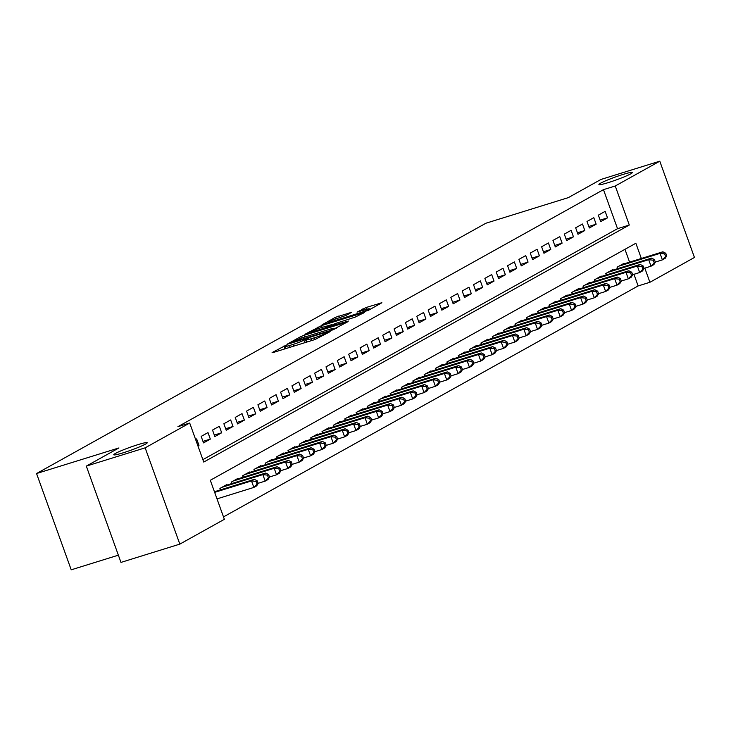 <?xml version="1.0" encoding="UTF-8"?>
<svg xmlns="http://www.w3.org/2000/svg" width="731" height="731" viewBox="0 0 731 731"><rect width="100%" height="100%" fill="white"/><g stroke="black" fill="none" stroke-linecap="round" stroke-linejoin="round"><path stroke-width="1.1" d="M286.324 345.059L272.096 352.589L273.293 352.488L314.878 339.568L330.138 331.646L325.377 333.5A8.717 0.749 -19.8 0 1 314.412 337.786L310.949 338.855A8.717 0.749 -19.8 0 1 306.307 339.824A8.717 0.749 -19.8 0 1 307.121 339.166L308.829 338.17L307.815 338.38L303.886 340.171A8.717 0.749 -19.8 0 1 292.93 344.456L289.458 345.535A8.717 0.749 -19.8 0 1 284.825 346.503A8.717 0.749 -19.8 0 1 285.629 345.845L287.338 344.849L286.324 345.059M285.474 348.312L283.655 349.272M306.965 341.642L305.147 342.592M608.347 182.586A17.763 1.517 -19.8 0 0 632.324 172.525A17.763 1.517 -19.8 0 0 622.876 174.49A17.763 1.517 -19.8 0 0 598.89 184.559A17.763 1.517 -19.8 0 0 608.347 182.586M123.219 452.8A17.763 1.517 -19.8 0 0 147.205 442.739A17.763 1.517 -19.8 0 0 137.748 444.713A17.763 1.517 -19.8 0 0 113.771 454.773A17.763 1.517 -19.8 0 0 123.219 452.8M351.712 312.256L335.419 317.318L322.024 324.838L368.488 310.282L381.884 302.753L366.341 307.44L357.039 312.11L365.473 309.642A7.292 0.621 -19.8 0 1 369.356 308.829A7.292 0.621 -19.8 0 1 359.515 312.959L332.139 321.466A7.292 0.621 -19.8 0 1 328.256 322.27A7.292 0.621 -19.8 0 1 338.097 318.14L346.083 315.39L351.712 312.256M641.343 258.482L635.86 243.249L210.309 480.276L224.362 519.312L179.826 544.12L120.971 562.404L86.313 466.113L118.934 447.939L36.55 473.533L485.923 223.22L568.316 197.635L600.937 179.46L659.782 161.185L694.45 257.467L649.914 282.285L644.815 268.131M86.313 466.113L145.158 447.838L189.694 423.03L203.748 462.065L629.3 225.029L615.246 185.994L659.782 161.185M202.88 459.644L617.531 228.684L603.477 189.649L177.925 426.685L189.694 423.03M603.477 189.649L615.246 185.994M304.206 335.273L300.779 336.607L287.63 343.935L288.827 343.835L330.421 330.915L347.243 322.051L304.206 335.273L304.827 337.009M304.955 334.286L321.521 325.624L364.559 312.402L355.257 317.08L334.962 323.659L330.979 325.944L348.431 321.055L305.028 334.487M197.964 445.983L198.978 445.417L196.639 438.911L195.616 439.477M207.988 432.597L201.171 436.389L203.52 442.895L210.327 439.103L207.988 432.597M219.327 426.274L212.52 430.066L214.868 436.571L221.676 432.779L219.327 426.274M230.676 419.95L223.869 423.742L226.217 430.248L233.025 426.456L230.676 419.95M242.025 413.627L235.218 417.419L237.557 423.925L244.373 420.133L242.025 413.627M253.374 407.313L246.566 411.105L248.905 417.611L255.722 413.819L253.374 407.313M264.723 400.99L257.915 404.782L260.254 411.288L267.062 407.496L264.723 400.99M276.071 394.667L269.264 398.459L271.603 404.965L278.41 401.173L276.071 394.667M287.42 388.344L280.613 392.136L282.952 398.642L289.759 394.85L287.42 388.344M298.769 382.021L291.961 385.822L294.301 392.328L301.108 388.526L298.769 382.021M310.118 375.707L303.31 379.499L305.649 386.005L312.457 382.212L310.118 375.707M321.466 369.383L314.65 373.175L316.998 379.681L323.806 375.889L321.466 369.383M332.815 363.06L325.999 366.852L328.347 373.358L335.154 369.566L332.815 363.06M344.155 356.737L337.347 360.538L339.696 367.044L346.503 363.243L344.155 356.737M355.504 350.423L348.696 354.215L351.044 360.721L357.852 356.929L355.504 350.423M366.852 344.1L360.045 347.892L362.384 354.398L369.201 350.606L366.852 344.1M378.201 337.777L371.394 341.569L373.733 348.075L380.54 344.283L378.201 337.777M389.55 331.454L382.742 335.246L385.082 341.752L391.889 337.96L389.55 331.454M400.899 325.14L394.091 328.932L396.43 335.438L403.238 331.646L400.899 325.14M412.247 318.817L405.44 322.609L407.779 329.114L414.587 325.322L412.247 318.817M423.596 312.493L416.789 316.285L419.128 322.791L425.935 318.999L423.596 312.493M434.945 306.17L428.138 309.962L430.477 316.468L437.284 312.676L434.945 306.17M446.294 299.856L439.477 303.648L441.826 310.154L448.633 306.362L446.294 299.856M457.633 293.533L450.826 297.325L453.174 303.831L459.982 300.039L457.633 293.533M468.982 287.21L462.175 291.002L464.523 297.508L471.331 293.716L468.982 287.21M480.331 280.887L473.524 284.679L475.863 291.185L482.679 287.393L480.331 280.887M491.68 274.573L484.872 278.365L487.212 284.871L494.028 281.079L491.68 274.573M503.029 268.25L496.221 272.042L498.56 278.548L505.368 274.755L503.029 268.25M514.377 261.926L507.57 265.719L509.909 272.224L516.716 268.432L514.377 261.926M525.726 255.603L518.919 259.395L521.258 265.901L528.065 262.109L525.726 255.603M537.075 249.289L530.267 253.081L532.607 259.587L539.414 255.795L537.075 249.289M548.424 242.966L541.616 246.758L543.955 253.264L550.763 249.472L548.424 242.966M559.772 236.643L552.956 240.435L555.304 246.941L562.112 243.149L559.772 236.643M571.121 230.32L564.305 234.112L566.653 240.618L573.46 236.826L571.121 230.32M582.461 224.006L575.653 227.798L578.002 234.304L584.809 230.512L582.461 224.006M593.81 217.683L587.002 221.475L589.35 227.981L596.158 224.189L593.81 217.683M600.69 221.657L607.507 217.865L605.158 211.36L598.351 215.152L600.69 221.657M223.494 516.899L638.136 285.94L633.951 274.299M629.574 262.137L624.959 249.317M215.535 491.396L214.357 491.524M220.433 489.88L219.912 488.436L226.72 484.644L226.884 485.082M231.782 483.557L231.261 482.113L238.068 478.321L238.224 478.759M243.131 477.233L242.61 475.79L249.417 471.998L249.573 472.436M254.479 470.919L253.959 469.466L260.766 465.674L260.921 466.113M265.828 464.596L265.307 463.152L272.115 459.351L272.27 459.799M277.177 458.273L276.656 456.829L283.464 453.037L283.619 453.476M288.517 451.95L288.005 450.506L294.812 446.714L294.968 447.153M299.865 445.636L299.344 444.183L306.161 440.391L306.316 440.83M311.214 439.313L310.693 437.869L317.501 434.068L317.665 434.516M322.563 432.99L322.042 431.546L328.849 427.754L329.014 428.192M333.912 426.666L333.391 425.223L340.198 421.431L340.363 421.869M345.26 420.352L344.74 418.9L351.547 415.107L351.712 415.546M356.609 414.029L356.088 412.576L362.896 408.784L363.051 409.232M367.958 407.706L367.437 406.262L374.245 402.47L374.4 402.909M379.307 401.383L378.786 399.939L385.593 396.147L385.749 396.586M390.656 395.06L390.135 393.616L396.942 389.824L397.097 390.263M402.004 388.746L401.483 387.293L408.291 383.501L408.446 383.949M413.344 382.423L412.823 380.979L419.64 377.187L419.795 377.625M424.693 376.099L424.172 374.656L430.988 370.864L431.144 371.302M436.041 369.776L435.521 368.333L442.328 364.541L442.493 364.979M447.39 363.462L446.869 362.009L453.677 358.217L453.841 358.665M458.739 357.139L458.218 355.695L465.026 351.903L465.19 352.342M470.088 350.816L469.567 349.372L476.374 345.58L476.53 346.019M481.437 344.493L480.916 343.049L487.723 339.257L487.879 339.696M492.785 338.179L492.265 336.726L499.072 332.934L499.227 333.382M504.134 331.856L503.613 330.412L510.421 326.62L510.576 327.059M515.483 325.533L514.962 324.089L521.77 320.297L521.925 320.735M526.832 319.209L526.311 317.766L533.118 313.974L533.274 314.412M538.171 312.895L537.65 311.443L544.467 307.65L544.622 308.098M549.52 306.572L548.999 305.129L555.807 301.336L555.971 301.775M560.869 300.249L560.348 298.805L567.155 295.013L567.32 295.452M572.218 293.926L571.697 292.482L578.504 288.69L578.669 289.129M583.566 287.612L583.046 286.159L589.853 282.367L590.018 282.806M594.915 281.289L594.394 279.845L601.202 276.053L601.357 276.492M606.264 274.966L605.743 273.522L612.551 269.73L612.706 270.168M617.613 268.642L617.092 267.199L623.899 263.407L624.055 263.845M36.55 473.533L71.218 569.814L118.376 555.167M179.826 544.12L145.158 447.838M638.136 285.94L649.914 282.285M617.531 228.684L629.3 225.029M198.978 445.417L197.882 445.764M210.327 439.103L202.971 441.378M221.676 432.779L214.32 435.064M233.025 426.456L225.669 428.741M244.373 420.133L237.018 422.417M255.722 413.819L248.366 416.094M267.062 407.496L259.715 409.78M278.41 401.173L271.064 403.457M289.759 394.85L282.413 397.134M301.108 388.526L293.761 390.811M312.457 382.212L305.101 384.497M323.806 375.889L316.45 378.174M335.154 369.566L327.799 371.851M346.503 363.243L339.147 365.527M357.852 356.929L350.496 359.213M369.201 350.606L361.845 352.89M380.54 344.283L373.194 346.567M391.889 337.96L384.543 340.244M403.238 331.646L395.891 333.93M414.587 325.322L407.24 327.607M425.935 318.999L418.58 321.284M437.284 312.676L429.929 314.96M448.633 306.362L441.277 308.646M459.982 300.039L452.626 302.323M471.331 293.716L463.975 296M482.679 287.393L475.324 289.677M494.028 281.079L486.672 283.363M505.368 274.755L498.021 277.04M516.716 268.432L509.37 270.717M528.065 262.109L520.719 264.394M539.414 255.795L532.067 258.08M550.763 249.472L543.407 251.756M562.112 243.149L554.756 245.433M573.46 236.826L566.105 239.11M584.809 230.512L577.453 232.787M596.158 224.189L588.802 226.473M607.507 217.865L600.151 220.15M336.361 328.173L334.414 328.786M292.089 342.245L329.434 330.841L333.446 329.005A8.717 0.749 -19.8 0 0 334.259 328.347A8.717 0.749 -19.8 0 0 329.617 329.315L304.663 337.064A8.717 0.749 -19.8 0 0 293.707 341.34L292.089 342.245M320.891 327.753A7.292 0.621 -19.8 0 0 311.05 331.883A7.292 0.621 -19.8 0 0 314.933 331.079L324.573 328.082L331.728 324.665L320.891 327.753M371.001 308.884L369.539 309.341M258.189 483.419L257.257 480.824L256.124 481.455L257.056 484.059L258.189 483.419L256.691 485.85L253.849 487.431L251.51 480.925L254.342 479.344L214.439 491.744M217.006 498.88L253.849 487.431L257.056 484.059M214.658 492.374L251.51 480.925L256.124 481.455M254.342 479.344L257.257 480.824M269.538 477.105L268.606 474.501L267.473 475.132L268.405 477.736L269.538 477.105L268.039 479.527L265.198 481.108L262.858 474.602L265.691 473.021L224.737 485.75M258.153 483.301L265.198 481.108L268.405 477.736M221.895 487.33L262.858 474.602L267.473 475.132M265.691 473.021L268.606 474.501M280.887 470.782L279.955 468.178L278.822 468.809L279.754 471.413L280.887 470.782L279.379 473.213L276.546 474.794L274.207 468.288L277.04 466.707L236.086 479.426M269.501 476.977L276.546 474.794L279.754 471.413M233.244 481.007L274.207 468.288L278.822 468.809M277.04 466.707L279.955 468.178M292.236 464.459L291.303 461.855L290.161 462.495L291.102 465.09L292.236 464.459L290.728 466.89L287.895 468.47L285.556 461.965L288.389 460.384L247.434 473.103M280.841 470.654L287.895 468.47L291.102 465.09M244.593 474.684L285.556 461.965L290.161 462.495M288.389 460.384L291.303 461.855M303.584 458.136L302.652 455.541L301.51 456.171L302.451 458.776L303.584 458.136L302.077 460.567L299.244 462.147L296.896 455.641L299.737 454.061L258.783 466.78M292.19 464.34L299.244 462.147L302.451 458.776M255.941 468.361L296.896 455.641L301.51 456.171M299.737 454.061L302.652 455.541M314.933 451.822L313.992 449.218L312.859 449.848L313.8 452.452L314.933 451.822L313.425 454.243L310.593 455.824L308.244 449.318L311.086 447.737L270.132 460.466M303.539 458.017L310.593 455.824L313.8 452.452M267.29 462.038L308.244 449.318L312.859 449.848M311.086 447.737L313.992 449.218M326.282 445.499L325.341 442.895L324.208 443.525L325.149 446.129L326.282 445.499L324.774 447.929L321.942 449.51L319.593 443.004L322.435 441.423L281.472 454.143M314.887 451.694L321.942 449.51L325.149 446.129M278.639 455.724L319.593 443.004L324.208 443.525M322.435 441.423L325.341 442.895M337.631 439.176L336.689 436.571L335.556 437.211L336.498 439.806L337.631 439.176L336.123 441.606L333.29 443.187L330.942 436.681L333.784 435.1L292.82 447.82M326.236 445.371L333.29 443.187L336.498 439.806M289.988 449.401L330.942 436.681L335.556 437.211M333.784 435.1L336.689 436.571M348.979 432.853L348.038 430.257L346.905 430.888L347.846 433.492L348.979 432.853L347.472 435.283L344.63 436.864L342.291 430.358L345.133 428.777L304.169 441.497M337.585 439.057L344.63 436.864L347.846 433.492M301.336 443.077L342.291 430.358L346.905 430.888M345.133 428.777L348.038 430.257M360.328 426.538L359.387 423.934L358.254 424.565L359.186 427.169L360.328 426.538L358.82 428.96L355.979 430.541L353.64 424.035L356.472 422.454L315.518 435.183M348.934 432.734L355.979 430.541L359.186 427.169M312.685 436.754L353.64 424.035L358.254 424.565M356.472 422.454L359.387 423.934M371.677 420.215L370.736 417.611L369.603 418.242L370.535 420.846L371.677 420.215L370.169 422.646L367.327 424.227L364.988 417.721L367.821 416.14L326.867 428.859M360.282 426.411L367.327 424.227L370.535 420.846M324.034 430.44L364.988 417.721L369.603 418.242M367.821 416.14L370.736 417.611M383.017 413.892L382.085 411.288L380.952 411.928L381.884 414.523L383.017 413.892L381.518 416.323L378.676 417.904L376.337 411.398L379.17 409.817L338.215 422.536M371.631 420.087L378.676 417.904L381.884 414.523M335.374 424.117L376.337 411.398L380.952 411.928M379.17 409.817L382.085 411.288M394.365 407.569L393.433 404.974L392.3 405.604L393.232 408.209L394.365 407.569L392.867 410L390.025 411.58L387.686 405.075L390.518 403.494L349.564 416.213M382.98 413.773L390.025 411.58L393.232 408.209M346.722 417.794L387.686 405.075L392.3 405.604M390.518 403.494L393.433 404.974M405.714 401.255L404.782 398.651L403.649 399.281L404.581 401.886L405.714 401.255L404.206 403.676L401.374 405.257L399.035 398.751L401.867 397.171L360.913 409.89M394.32 407.45L401.374 405.257L404.581 401.886M358.071 411.471L399.035 398.751L403.649 399.281M401.867 397.171L404.782 398.651M417.063 394.932L416.131 392.328L414.989 392.958L415.93 395.562L417.063 394.932L415.555 397.362L412.723 398.943L410.383 392.437L413.216 390.857L372.262 403.576M405.668 401.127L412.723 398.943L415.93 395.562M369.42 405.157L410.383 392.437L414.989 392.958M413.216 390.857L416.131 392.328M428.412 388.609L427.48 386.005L426.337 386.635L427.279 389.239L428.412 388.609L426.904 391.039L424.071 392.62L421.723 386.114L424.565 384.533L383.611 397.253M417.017 394.804L424.071 392.62L427.279 389.239M380.769 398.834L421.723 386.114L426.337 386.635M424.565 384.533L427.48 386.005M439.76 382.286L438.819 379.691L437.686 380.321L438.627 382.925L439.76 382.286L438.253 384.716L435.42 386.297L433.072 379.791L435.914 378.21L394.95 390.93M428.366 388.49L435.42 386.297L438.627 382.925M392.118 392.51L433.072 379.791L437.686 380.321M435.914 378.21L438.819 379.691M451.109 375.972L450.168 373.367L449.035 373.998L449.976 376.602L451.109 375.972L449.602 378.393L446.769 379.974L444.421 373.468L447.262 371.887L406.299 384.607M439.715 382.167L446.769 379.974L449.976 376.602M403.466 386.187L444.421 373.468L449.035 373.998M447.262 371.887L450.168 373.367M462.458 369.648L461.517 367.044L460.384 367.675L461.325 370.279L462.458 369.648L460.95 372.079L458.109 373.66L455.769 367.154L458.611 365.573L417.648 378.292M451.064 375.844L458.109 373.66L461.325 370.279M414.815 379.873L455.769 367.154L460.384 367.675M458.611 365.573L461.517 367.044M473.807 363.325L472.866 360.721L471.733 361.352L472.674 363.956L473.807 363.325L472.299 365.756L469.457 367.337L467.118 360.831L469.96 359.25L428.996 371.969M462.412 369.52L469.457 367.337L472.674 363.956M426.164 373.55L467.118 360.831L471.733 361.352M469.96 359.25L472.866 360.721M485.156 357.002L484.214 354.407L483.081 355.038L484.013 357.642L485.156 357.002L483.648 359.433L480.806 361.013L478.467 354.508L481.3 352.927L440.345 365.646M473.761 363.206L480.806 361.013L484.013 357.642M437.513 367.227L478.467 354.508L483.081 355.038M481.3 352.927L484.214 354.407M496.504 350.688L495.563 348.084L494.43 348.714L495.362 351.319L496.504 350.688L494.997 353.11L492.155 354.69L489.816 348.184L492.648 346.604L451.694 359.323M485.11 356.883L492.155 354.69L495.362 351.319M448.861 360.904L489.816 348.184L494.43 348.714M492.648 346.604L495.563 348.084M507.844 344.365L506.912 341.761L505.779 342.391L506.711 344.995L507.844 344.365L506.345 346.796L503.504 348.367L501.164 341.861L503.997 340.29L463.043 353.009M496.459 350.56L503.504 348.367L506.711 344.995M460.201 354.59L501.164 341.861L505.779 342.391M503.997 340.29L506.912 341.761M519.193 338.042L518.261 335.438L517.128 336.068L518.06 338.672L519.193 338.042L517.685 340.472L514.852 342.053L512.513 335.547L515.346 333.966L474.392 346.686M507.807 344.237L514.852 342.053L518.06 338.672M471.55 348.267L512.513 335.547L517.128 336.068M515.346 333.966L518.261 335.438M530.542 331.719L529.61 329.124L528.476 329.754L529.408 332.349L530.542 331.719L529.034 334.149L526.201 335.73L523.862 329.224L526.695 327.643L485.74 340.363M519.147 337.923L526.201 335.73L529.408 332.349M482.899 341.944L523.862 329.224L528.476 329.754M526.695 327.643L529.61 329.124M541.89 325.405L540.958 322.8L539.816 323.431L540.757 326.035L541.89 325.405L540.383 327.826L537.55 329.407L535.202 322.901L538.043 321.32L497.089 334.04M530.496 331.6L537.55 329.407L540.757 326.035M494.247 335.62L535.202 322.901L539.816 323.431M538.043 321.32L540.958 322.8M553.239 319.081L552.307 316.477L551.165 317.108L552.106 319.712L553.239 319.081L551.731 321.512L548.899 323.084L546.55 316.578L549.392 315.006L508.438 327.726M541.845 325.277L548.899 323.084L552.106 319.712M505.596 329.306L546.55 316.578L551.165 317.108M549.392 315.006L552.307 316.477M564.588 312.758L563.647 310.154L562.514 310.785L563.455 313.389L564.588 312.758L563.08 315.189L560.248 316.77L557.899 310.264L560.741 308.683L519.778 321.402M553.193 318.954L560.248 316.77L563.455 313.389M516.945 322.983L557.899 310.264L562.514 310.785M560.741 308.683L563.647 310.154M575.937 306.435L574.995 303.831L573.862 304.471L574.804 307.066L575.937 306.435L574.429 308.866L571.596 310.447L569.248 303.941L572.09 302.36L531.126 315.079M564.542 312.64L571.596 310.447L574.804 307.066M528.294 316.66L569.248 303.941L573.862 304.471M572.09 302.36L574.995 303.831M587.285 300.121L586.344 297.517L585.211 298.147L586.152 300.752L587.285 300.121L585.778 302.543L582.936 304.123L580.597 297.618L583.439 296.037L542.475 308.756M575.891 306.316L582.936 304.123L586.152 300.752M539.642 310.337L580.597 297.618L585.211 298.147M583.439 296.037L586.344 297.517M598.634 293.798L597.693 291.194L596.56 291.824L597.492 294.429L598.634 293.798L597.126 296.219L594.285 297.8L591.946 291.294L594.778 289.714L553.824 302.442M587.24 299.993L594.285 297.8L597.492 294.429M550.991 304.023L591.946 291.294L596.56 291.824M594.778 289.714L597.693 291.194M609.983 287.475L609.042 284.871L607.909 285.501L608.841 288.105L609.983 287.475L608.475 289.905L605.633 291.486L603.294 284.98L606.127 283.4L565.173 296.119M598.588 293.67L605.633 291.486L608.841 288.105M562.34 297.7L603.294 284.98L607.909 285.501M606.127 283.4L609.042 284.871M621.323 281.152L620.391 278.548L619.258 279.187L620.19 281.782L621.323 281.152L619.824 283.582L616.982 285.163L614.643 278.657L617.476 277.076L576.521 289.796M609.937 287.356L616.982 285.163L620.19 281.782M573.68 291.377L614.643 278.657L619.258 279.187M617.476 277.076L620.391 278.548M632.671 274.829L631.739 272.234L630.606 272.864L631.538 275.468L632.671 274.829L631.173 277.259L628.331 278.84L625.992 272.334L628.824 270.753L587.87 283.473M621.286 281.033L628.331 278.84L631.538 275.468M585.028 285.053L625.992 272.334L630.606 272.864M628.824 270.753L631.739 272.234M644.02 268.515L643.088 265.91L641.955 266.541L642.887 269.145L644.02 268.515L642.512 270.936L639.68 272.517L637.341 266.011L640.173 264.43L599.219 277.159M632.635 274.71L639.68 272.517L642.887 269.145M596.377 278.739L637.341 266.011L641.955 266.541M640.173 264.43L643.088 265.91M655.369 262.191L654.437 259.587L653.295 260.218L654.236 262.822L655.369 262.191L653.861 264.622L651.029 266.203L648.689 259.697L651.522 258.116L610.568 270.835M643.974 268.387L651.029 266.203L654.236 262.822M607.726 272.416L648.689 259.697L653.295 260.218M651.522 258.116L654.437 259.587M666.718 255.868L665.786 253.264L664.643 253.904L665.585 256.499L666.718 255.868L665.21 258.299L662.377 259.88L660.029 253.374L662.871 251.793L621.917 264.512M655.323 262.063L662.377 259.88L665.585 256.499M619.075 266.093L660.029 253.374L664.643 253.904M662.871 251.793L665.786 253.264M284.871 348.596L283.93 345.991M327.141 333.309L326.903 332.651M306.353 341.925L305.421 339.321M290.088 347.271L289.458 345.535M293.551 346.192L292.93 344.456M304.8 342.702L303.886 340.171M311.58 340.6L310.949 338.855M315.043 339.522L314.412 337.786M325.615 334.168L325.377 333.5M345.964 322.828L345.79 322.353M301.336 338.17L300.779 336.607M332.002 330.375L331.837 329.9M333.683 329.663L333.446 329.005M318.652 328.493L318.095 326.958M322.152 327.36L321.521 325.624M363.28 313.179L363.106 312.704M328.21 327.333L328 326.739M331.975 325.322L331.728 324.665M363.453 310.273L362.914 308.774M366.971 309.204L366.341 307.44M380.604 303.529L380.431 303.063M335.968 318.844L335.419 317.318M339.467 317.72L338.846 315.975M350.679 312.822L350.514 312.356M220.698 489.797L220.159 488.299M232.047 483.474L231.499 481.976M243.386 477.151L242.847 475.653M254.735 470.837L254.196 469.339M266.084 464.514L265.545 463.015M277.433 458.191L276.894 456.692M288.782 451.868L288.242 450.369M300.13 445.554L299.591 444.055M311.479 439.23L310.94 437.732M322.828 432.907L322.289 431.409M334.177 426.584L333.638 425.086M345.525 420.27L344.986 418.762M356.874 413.947L356.326 412.448M368.214 407.624L367.675 406.125M379.563 401.301L379.024 399.802M390.911 394.987L390.372 393.479M402.26 388.664L401.721 387.165M413.609 382.34L413.07 380.842M424.958 376.017L424.419 374.519M436.306 369.703L435.767 368.196M447.655 363.38L447.116 361.882M459.004 357.057L458.465 355.558M470.353 350.734L469.805 349.235M481.692 344.42L481.153 342.912M493.041 338.097L492.502 336.598M504.39 331.773L503.851 330.275M515.739 325.45L515.2 323.952M527.088 319.136L526.548 317.629M538.436 312.813L537.897 311.315M549.785 306.49L549.246 304.991M561.134 300.167L560.595 298.668M572.483 293.853L571.944 292.345M583.831 287.53L583.292 286.031M595.18 281.207L594.632 279.708M606.52 274.883L605.981 273.385M617.869 268.56L617.329 267.062M285.602 348.669L284.825 346.503M307.093 341.989L306.307 339.824M334.56 329.178L334.259 328.347M331.152 326.419L330.979 325.944M311.305 332.587L311.05 331.883M332.24 325.176L331.984 324.454M328.511 322.974L328.256 322.27M369.639 309.642L369.356 308.829"/></g></svg>
